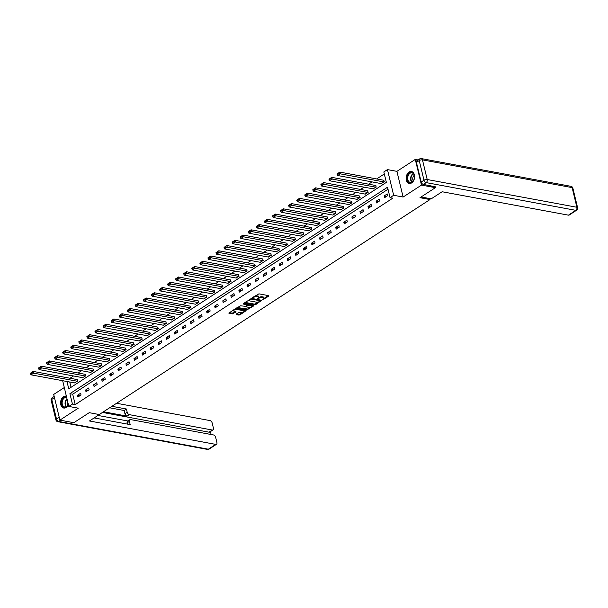 <?xml version="1.0" encoding="UTF-8"?>
<svg xmlns="http://www.w3.org/2000/svg" width="608" height="608" viewBox="0 0 608 608"><rect width="100%" height="100%" fill="white"/><g stroke="black" fill="none" stroke-linecap="round" stroke-linejoin="round"><path stroke-width="0.91" d="M262.679 299.767L268.812 296.104L268.774 295.67L258.94 293.846L252.495 297.586L253.954 297.274A2.447 0.973 166.4 0 1 257.328 296.537L258.149 296.689A2.447 0.973 166.4 0 1 258.902 297.175A2.447 0.973 166.4 0 1 258.271 298.072L257.602 298.824L259.038 298.216A2.447 0.973 166.4 0 1 262.405 297.479L263.226 297.631A2.447 0.973 166.4 0 1 263.978 298.118A2.447 0.973 166.4 0 1 263.348 299.014L262.679 299.767M64.167 408.074L64.182 408.082A6.027 4.142 -79.5 0 0 64.182 408.082A6.027 4.142 -79.5 0 1 62.138 398.795A6.027 4.142 -79.5 0 1 66.34 396.218A6.072 4.165 -79.5 0 0 65.93 396.097A6.072 4.165 -79.5 0 0 63.513 396.652A6.072 4.165 -79.5 0 0 60.58 403.036A6.072 4.165 -79.5 0 0 63.718 408.036A6.072 4.165 -79.5 0 0 66.128 407.482A6.072 4.165 -79.5 0 0 68.377 404.624M411.669 182.886A6.072 4.165 -79.5 0 0 414.603 176.502A6.072 4.165 -79.5 0 0 411.472 171.502A6.072 4.165 -79.5 0 0 409.055 172.056A6.072 4.165 -79.5 0 0 406.121 178.44A6.072 4.165 -79.5 0 0 409.26 183.441A6.072 4.165 -79.5 0 0 411.669 182.886M236.094 314.154L236.132 314.579L238.891 315.096L239.947 314.86L246.134 310.688L236.071 308.72L235.015 308.948L228.828 313.12L232.393 313.888L236.01 311.995L235.972 311.562L234.323 311.258A2.044 0.813 166.4 0 1 233.692 310.855A2.044 0.813 166.4 0 1 234.794 309.806A2.044 0.813 166.4 0 1 237.036 309.487L243.512 310.688A2.044 0.813 166.4 0 1 244.135 311.091A2.044 0.813 166.4 0 1 243.033 312.14A2.044 0.813 166.4 0 1 240.791 312.451L238.663 312.482L236.094 314.154M388.01 189.232L72.702 394.182L75.217 404.594L72.436 404.077L68.81 406.425L62.677 380.699M435.138 186.603L435.396 187.682L419.984 197.699L430 199.553L99.248 414.534L89.232 412.672L73.819 422.697L59.911 420.12L78.272 408.181L68.81 406.425M435.396 187.682L421.488 185.098L415.272 159.418L396.91 171.357L387.448 169.602L393.665 195.282L390.04 197.638L387.524 187.226L69.912 393.665L72.436 404.077M396.91 171.357L403.127 197.038L421.488 185.098M403.127 197.038L393.665 195.282M75.217 404.594L392.829 198.155L390.04 197.638M254.684 304.828L255.74 304.6L261.691 300.276L251.856 298.452L244.811 302.579L244.849 303.004L254.684 304.828L254.516 304.137L258.719 301.857M253.832 305.839L246.787 309.958L236.725 307.99L240.532 305.809L245.579 306.326L247.471 304.935L243.086 304.015L243.8 303.552L253.794 305.406L253.832 305.839L253.726 305.391M64.25 387.577L53.694 394.44L59.911 420.12M418.068 159.942L415.272 159.418M430 199.553L429.757 198.573M387.258 193.937L384.15 195.958L384.575 197.691L387.676 195.677L387.258 193.937M379.187 199.188L376.086 201.202L376.504 202.935L379.605 200.921L379.187 199.188M371.116 204.432L368.015 206.446L368.433 208.179L371.541 206.165L371.116 204.432M363.052 209.676L359.944 211.69L360.362 213.431L363.47 211.409L363.052 209.676M354.981 214.92L351.872 216.934L352.298 218.675L355.399 216.653L354.981 214.92M346.91 220.164L343.809 222.186L344.227 223.919L347.328 221.897L346.91 220.164M338.838 225.408L335.738 227.43L336.156 229.163L339.256 227.149L338.838 225.408M330.767 230.652L327.666 232.674L328.084 234.407L331.193 232.393L330.767 230.652M322.704 235.904L319.595 237.918L320.013 239.651L323.122 237.637L322.704 235.904M314.632 241.148L311.524 243.162L311.95 244.895L315.05 242.881L314.632 241.148M306.561 246.392L303.46 248.406L303.878 250.146L306.979 248.125L306.561 246.392M298.49 251.636L295.389 253.65L295.807 255.39L298.916 253.369L298.49 251.636M290.419 256.88L287.318 258.894L287.736 260.634L290.844 258.613L290.419 256.88M282.355 262.124L279.247 264.146L279.672 265.878L282.773 263.857L282.355 262.124M274.284 267.368L271.183 269.39L271.601 271.122L274.702 269.108L274.284 267.368M266.213 272.612L263.112 274.634L263.53 276.366L266.631 274.352L266.213 272.612M258.142 277.864L255.041 279.878L255.459 281.61L258.567 279.596L258.142 277.864M250.078 283.108L246.97 285.122L247.388 286.854L250.496 284.84L250.078 283.108M242.007 288.352L238.898 290.366L239.324 292.106L242.425 290.084L242.007 288.352M233.936 293.596L230.835 295.61L231.253 297.35L234.354 295.328L233.936 293.596M225.864 298.84L222.764 300.861L223.182 302.594L226.282 300.572L225.864 298.84M217.793 304.084L214.692 306.105L215.11 307.838L218.219 305.824L217.793 304.084M209.73 309.328L206.621 311.349L207.047 313.082L210.148 311.068L209.73 309.328M201.658 314.572L198.558 316.593L198.976 318.326L202.076 316.312L201.658 314.572M193.587 319.823L190.486 321.837L190.904 323.57L194.005 321.556L193.587 319.823M185.516 325.067L182.415 327.081L182.833 328.814L185.942 326.8L185.516 325.067M177.452 330.311L174.344 332.325L174.762 334.066L177.87 332.044L177.452 330.311M169.381 335.555L166.273 337.569L166.698 339.31L169.799 337.288L169.381 335.555M161.31 340.799L158.209 342.821L158.627 344.554L161.728 342.532L161.31 340.799M153.239 346.043L150.138 348.065L150.556 349.798L153.657 347.784L153.239 346.043M145.168 351.287L142.067 353.309L142.485 355.042L145.593 353.028L145.168 351.287M137.104 356.539L133.996 358.553L134.421 360.286L137.522 358.272L137.104 356.539M129.033 361.783L125.924 363.797L126.35 365.53L129.451 363.516L129.033 361.783M120.962 367.027L117.861 369.041L118.279 370.781L121.38 368.76L120.962 367.027M112.89 372.271L109.79 374.285L110.208 376.025L113.316 374.004L112.89 372.271M104.827 377.515L101.718 379.536L102.136 381.269L105.245 379.248L104.827 377.515M96.756 382.759L93.647 384.78L94.073 386.513L97.174 384.499L96.756 382.759M88.684 388.003L85.584 390.024L86.002 391.757L89.102 389.743L88.684 388.003M80.613 393.247L77.512 395.268L77.93 397.001L81.031 394.987L80.613 393.247M384.317 173.964L376.671 178.934M372.096 181.906L368.6 184.178M364.032 187.15L360.529 189.422M355.961 192.394L352.458 194.674M347.89 197.638L344.394 199.918M339.819 202.89L336.323 205.162M331.748 208.134L328.252 210.406M323.684 213.378L320.18 215.65M315.613 218.622L312.109 220.894M307.542 223.866L304.046 226.138M299.47 229.11L295.974 231.382M291.407 234.354L287.903 236.634M283.336 239.598L279.832 241.878M275.264 244.849L271.768 247.122M267.193 250.093L263.697 252.366M259.122 255.337L255.626 257.61M251.058 260.581L247.555 262.854M242.987 265.825L239.484 268.098M234.916 271.069L231.42 273.349M226.845 276.313L223.349 278.593M218.774 281.565L215.278 283.837M210.71 286.809L207.206 289.081M202.639 292.053L199.143 294.325M194.568 297.297L191.072 299.569M186.496 302.541L183 304.813M178.433 307.785L174.929 310.057M170.362 313.029L166.858 315.309M162.29 318.273L158.794 320.553M154.219 323.524L150.723 325.797M146.148 328.768L142.652 331.041M138.084 334.012L134.581 336.285M130.013 339.256L126.51 341.529M121.942 344.5L118.446 346.773M113.871 349.744L110.375 352.017M105.807 354.988L102.304 357.268M97.736 360.24L94.232 362.512M89.665 365.484L86.169 367.756M81.594 370.728L78.098 373M73.522 375.972L70.026 378.244M69.753 382.014L71.037 387.311M381.163 183.586L384.317 181.792L383.64 180.226M373.092 188.83L376.246 187.036L375.569 185.47M365.02 194.074L368.182 192.288L367.498 190.714M356.949 199.318L360.111 197.532L359.434 195.966M348.886 204.569L352.04 202.776L351.363 201.21M340.814 209.813L343.968 208.02L343.292 206.454M332.743 215.057L335.905 213.264L335.221 211.698M324.672 220.301L327.834 218.508L327.157 216.942M316.601 225.545L319.762 223.752L319.086 222.186M308.537 230.789L311.691 229.003L311.015 227.43M300.466 236.033L303.62 234.247L302.944 232.674M292.395 241.277L295.556 239.491L294.872 237.926M284.324 246.529L287.485 244.735L286.809 243.17M276.26 251.773L279.414 249.979L278.738 248.414M268.189 257.017L271.343 255.223L270.666 253.658M260.118 262.261L263.279 260.467L262.595 258.902M252.046 267.505L255.208 265.711L254.524 264.146M243.975 272.749L247.137 270.963L246.46 269.39M235.912 277.993L239.066 276.207L238.389 274.641M227.84 283.244L230.994 281.451L230.318 279.885M219.769 288.488L222.931 286.695L222.247 285.129M211.698 293.732L214.86 291.939L214.183 290.373M203.627 298.976L206.788 297.183L206.112 295.617M195.563 304.22L198.717 302.427L198.041 300.861M187.492 309.464L190.646 307.671L189.97 306.105M179.421 314.708L182.582 312.922L181.898 311.349M171.35 319.952L174.511 318.166L173.835 316.601M163.286 325.204L166.44 323.41L165.764 321.845M155.215 330.448L158.369 328.654L157.692 327.089M147.144 335.692L150.305 333.898L149.621 332.333M139.072 340.936L142.234 339.142L141.558 337.577M131.001 346.18L134.163 344.386L133.486 342.821M122.938 351.424L126.092 349.638L125.415 348.065M114.866 356.668L118.02 354.882L117.344 353.309M106.795 361.912L109.957 360.126L109.273 358.56M98.724 367.164L101.886 365.37L101.209 363.804M90.66 372.408L93.814 370.614L93.138 369.048M82.589 377.652L85.743 375.858L85.067 374.292M74.518 382.896L77.68 381.102L76.996 379.536M66.971 381.497L68.742 388.808L386.346 182.37L383.83 171.958L387.448 169.602M72.702 394.182L69.912 393.665M384.15 195.958L386.559 196.407M376.086 201.202L378.488 201.651M368.015 206.446L370.416 206.895M359.944 211.69L362.345 212.139M351.872 216.934L354.282 217.383M343.809 222.186L346.21 222.627M335.738 227.43L338.139 227.871M327.666 232.674L330.068 233.115M319.595 237.918L322.004 238.366M311.524 243.162L313.933 243.61M303.46 248.406L305.862 248.854M295.389 253.65L297.791 254.098M287.318 258.894L289.72 259.342M279.247 264.146L281.656 264.586M271.183 269.39L273.585 269.83M263.112 274.634L265.514 275.074M255.041 279.878L257.442 280.326M246.97 285.122L249.379 285.57M238.898 290.366L241.308 290.814M230.835 295.61L233.236 296.058M222.764 300.861L225.165 301.302M214.692 306.105L217.094 306.546M206.621 311.349L209.03 311.79M198.558 316.593L200.959 317.042M190.486 321.837L192.888 322.286M182.415 327.081L184.817 327.53M174.344 332.325L176.746 332.774M166.273 337.569L168.682 338.018M158.209 342.821L160.611 343.262M150.138 348.065L152.54 348.506M142.067 353.309L144.468 353.75M133.996 358.553L136.405 359.001M125.924 363.797L128.334 364.245M117.861 369.041L120.262 369.489M109.79 374.285L112.191 374.733M101.718 379.536L104.12 379.977M93.647 384.78L96.056 385.221M85.584 390.024L87.985 390.465M77.512 395.268L79.914 395.717M263.978 298.118L263.811 297.418A2.447 0.973 166.4 0 0 263.059 296.94L263.226 297.631M258.826 297.548L258.864 297.517A2.447 0.973 166.4 0 1 262.238 296.788L263.059 296.94M258.902 297.175L258.727 296.476A2.447 0.973 166.4 0 0 257.982 295.997L258.149 296.689M254.737 296.126A2.447 0.973 166.4 0 1 257.161 295.845L257.982 295.997M263.902 298.49L268.356 295.594M245.1 302.389L254.516 304.137M260.528 300.679L261.273 300.2M260.406 300.93L251.75 299.03L250.276 299.668A2.447 0.973 166.4 0 0 249.645 300.565A2.447 0.973 166.4 0 0 250.397 301.044L256.295 302.138A2.447 0.973 166.4 0 0 259.669 301.408L260.406 300.93M260.277 300.208L260.543 300.732M249.554 299.493A2.447 0.973 166.4 0 0 249.478 299.873L249.645 300.565M253.376 305.33L251.948 306.265M250.671 307.086L247.676 309.039L247.844 309.73M237.204 307.519L247.676 309.039M247.471 304.935L247.289 304.198M248.657 307.321A2.044 0.813 166.4 0 0 250.899 307.002A2.044 0.813 166.4 0 0 252.001 305.953A2.044 0.813 166.4 0 0 251.378 305.55L249.098 305.132L246.339 306.462L246.377 306.896L248.657 307.321M252.001 305.953L251.834 305.262A2.044 0.813 166.4 0 0 251.628 305.003M248.543 304.433L247.874 304.661L248.041 305.36M247.471 304.927L247.874 304.661M244.135 311.091L243.968 310.399A2.044 0.813 166.4 0 0 243.762 310.141M236.284 308.758A2.044 0.813 166.4 0 0 234.924 309.001M233.563 309.89A2.044 0.813 166.4 0 0 233.525 310.156L233.692 310.855M229.307 312.656L232.226 313.196L235.554 311.486M236.383 313.964L239.78 314.169L242.736 312.246M244.097 311.364L245.48 310.46M383.952 180.287L339.842 172.11L340.26 173.842L384.058 181.959M381.474 183.646L337.668 175.522L337.212 174.618L339.021 173.44L338.854 172.748L337.045 173.926L337.212 174.618M339.021 173.44L340.26 173.842L337.668 175.522M338.854 172.748L339.842 172.11M408.082 174.633A5.252 3.602 100.5 0 1 411.996 172.444A5.252 3.602 100.5 0 1 414.466 176.464A5.252 3.602 100.5 0 1 413.835 179.884A5.252 3.602 100.5 0 1 413.539 180.477A5.252 3.602 100.5 0 1 408.348 181.86A5.252 3.602 100.5 0 1 408.082 174.633M414.474 176.533A4.864 3.336 -79.5 0 0 411.973 172.824A4.864 3.336 -79.5 0 0 408.561 174.899A4.864 3.336 -79.5 0 0 410.202 182.385A4.864 3.336 -79.5 0 0 413.615 180.31A4.864 3.336 -79.5 0 0 413.866 179.824M414.284 175.355A3.466 2.379 -79.5 0 0 413.349 176.434A3.466 2.379 -79.5 0 0 413.258 180.85M411.905 171.623L411.928 171.631A6.027 4.142 -79.5 0 0 411.905 171.623A6.027 4.142 -79.5 0 0 407.679 174.2A6.027 4.142 -79.5 0 0 409.708 183.487A6.027 4.142 -79.5 0 0 409.724 183.487L409.724 183.487M68.324 404.404A5.252 3.602 100.5 0 1 68.294 404.48A5.252 3.602 100.5 0 1 67.997 405.072A5.252 3.602 100.5 0 1 62.806 406.456A5.252 3.602 100.5 0 1 62.54 399.228A5.252 3.602 100.5 0 1 66.546 397.07M66.644 397.472A4.864 3.336 -79.5 0 0 66.432 397.419A4.864 3.336 -79.5 0 0 63.019 399.494A4.864 3.336 -79.5 0 0 64.661 406.98A4.864 3.336 -79.5 0 0 68.073 404.905A4.864 3.336 -79.5 0 0 68.324 404.419M67.602 401.432A3.466 2.379 -79.5 0 0 67.716 405.445M421.108 196.969L431.216 198.839L442.13 191.748L568.434 215.156L575.837 210.345L426.155 182.605L423.366 184.422L435.168 186.74M416.434 162.389L421.192 182.035L423.981 180.219L419.231 160.573L416.434 162.389A2.333 1.421 -123 0 1 416.837 160.74L419.626 158.924A2.333 1.421 57 0 0 419.231 160.573A2.333 0.927 166.4 0 1 422.454 159.874L427.204 179.52L576.886 207.26L572.128 187.614L422.454 159.874A2.333 1.604 -79.5 0 0 421.329 158.589A2.333 2.333 0 0 0 419.626 158.924M572.85 188.077A2.333 2.333 0 0 0 571.003 186.329A2.333 1.604 -79.5 0 1 572.128 187.614A2.333 0.927 -13.6 0 1 572.85 188.077L577.6 207.716A2.333 0.927 166.4 0 0 576.886 207.26A2.333 1.604 -79.5 0 1 575.837 210.345A2.333 1.421 57 0 0 576.604 210.224L569.21 215.034A2.333 1.421 -123 0 1 568.434 215.156M423.366 184.422A2.333 1.421 -123 0 1 421.192 182.035M100.366 413.888L89.452 420.979L215.756 444.387A2.333 1.421 57 0 0 216.524 444.266A2.333 1.421 57 0 0 216.927 442.616L215.65 437.342A2.333 1.421 57 0 0 213.476 434.948L130.568 419.588A2.333 1.421 57 0 0 129.8 419.71A2.333 1.421 57 0 0 129.398 421.359L127.125 422.841A2.333 1.421 -123 0 1 127.52 421.192L129.8 419.71M94.134 417.939L130.188 424.62L129.398 421.359M213.051 429.902L209.737 432.052A2.333 1.421 -123 0 1 208.97 432.174L212.283 430.023A2.333 1.421 57 0 0 213.051 429.902A2.333 1.421 57 0 0 213.446 428.252L212.169 422.978A2.333 1.421 57 0 0 209.996 420.584L116.576 403.271M211.136 434.515L210.429 431.604M127.201 412.27A2.333 1.421 57 0 0 129.375 414.656L127.095 416.138A2.333 1.421 -123 0 1 124.929 413.744L127.201 412.27L126.411 409.002L111.895 406.311M212.283 430.023L129.375 414.656M97.964 415.446L127.84 420.979M127.095 416.138L103.504 411.768M208.97 432.174L102.471 412.437M124.929 413.744L124.138 410.484L109.622 407.793M124.138 410.484L126.411 409.002M127.429 424.11L127.125 422.841M375.881 185.531L331.77 177.354L332.188 179.086L375.987 187.211M373.403 188.89L329.604 180.774L329.141 179.862L330.95 178.684L330.782 177.992L328.974 179.17L329.141 179.862M330.95 178.684L332.188 179.086L329.604 180.774M330.782 177.992L331.77 177.354M367.817 190.775L323.699 182.598L324.117 184.338L367.924 192.455M365.332 194.134L321.533 186.018L321.07 185.106L322.878 183.935L322.711 183.236L320.902 184.414L321.07 185.106M322.878 183.935L324.117 184.338L321.533 186.018M322.711 183.236L323.699 182.598M359.746 196.019L315.628 187.842L316.046 189.582L359.852 197.699M357.268 199.378L313.462 191.262L312.998 190.357L314.815 189.179L314.648 188.48L312.831 189.658L312.998 190.357M314.815 189.179L316.046 189.582L313.462 191.262M314.648 188.48L315.628 187.842M351.675 201.263L307.557 193.086L307.982 194.826L351.781 202.943M349.197 204.622L305.391 196.506L304.935 195.601L306.744 194.423L306.576 193.732L304.768 194.902L304.935 195.601M306.744 194.423L307.982 194.826L305.391 196.506M306.576 193.732L307.557 193.086M343.604 206.507L299.493 198.337L299.911 200.07L343.71 208.187M341.126 209.866L297.327 201.75L296.864 200.845L298.672 199.667L298.505 198.976L296.696 200.146L296.864 200.845M298.672 199.667L299.911 200.07L297.327 201.75M298.505 198.976L299.493 198.337M335.54 211.759L291.422 203.581L291.84 205.314L335.646 213.431M333.055 215.11L289.256 206.994L288.792 206.089L290.601 204.911L290.434 204.22L288.625 205.398L288.792 206.089M290.601 204.911L291.84 205.314L289.256 206.994M290.434 204.22L291.422 203.581M327.469 217.003L283.351 208.825L283.769 210.558L327.575 218.675M324.984 220.362L281.185 212.238L280.721 211.333L282.538 210.155L282.363 209.464L280.554 210.642L280.721 211.333M282.538 210.155L283.769 210.558L281.185 212.238M282.363 209.464L283.351 208.825M319.398 222.247L275.28 214.069L275.705 215.802L319.504 223.926M316.92 225.606L273.114 217.489L272.658 216.577L274.466 215.399L274.299 214.708L272.483 215.886L272.658 216.577M274.466 215.399L275.705 215.802L273.114 217.489M274.299 214.708L275.28 214.069M311.326 227.491L267.216 219.313L267.634 221.046L311.433 229.17M308.849 230.85L265.042 222.733L264.586 221.821L266.395 220.651L266.228 219.952L264.419 221.13L264.586 221.821M266.395 220.651L267.634 221.046L265.042 222.733M266.228 219.952L267.216 219.313M303.255 232.735L259.145 224.557L259.563 226.298L303.362 234.414M300.778 236.094L256.979 227.977L256.515 227.065L258.324 225.895L258.157 225.196L256.348 226.374L256.515 227.065M258.324 225.895L259.563 226.298L256.979 227.977M258.157 225.196L259.145 224.557M295.192 237.979L251.074 229.801L251.492 231.542L295.298 239.658M292.706 241.338L248.908 233.221L248.444 232.317L250.253 231.139L250.086 230.44L248.277 231.618L248.444 232.317M250.253 231.139L251.492 231.542L248.908 233.221M250.086 230.44L251.074 229.801M287.12 243.223L243.002 235.053L243.42 236.786L287.227 244.902M284.643 246.582L240.836 238.465L240.373 237.561L242.189 236.383L242.022 235.691L240.206 236.862L240.373 237.561M242.189 236.383L243.42 236.786L240.836 238.465M242.022 235.691L243.002 235.053M279.049 248.467L234.931 240.297L235.357 242.03L279.156 250.146M276.572 251.826L232.765 243.709L232.309 242.805L234.118 241.627L233.951 240.935L232.142 242.113L232.309 242.805M234.118 241.627L235.357 242.03L232.765 243.709M233.951 240.935L234.931 240.297M270.978 253.718L226.868 245.541L227.286 247.274L271.084 255.39M268.5 257.07L224.702 248.953L224.238 248.049L226.047 246.871L225.88 246.179L224.071 247.357L224.238 248.049M226.047 246.871L227.286 247.274L224.702 248.953M225.88 246.179L226.868 245.541M262.907 258.962L218.796 250.785L219.214 252.518L263.013 260.634M260.429 262.322L216.63 254.197L216.167 253.293L217.976 252.115L217.808 251.423L216 252.601L216.167 253.293M217.976 252.115L219.214 252.518L216.63 254.197M217.808 251.423L218.796 250.785M254.843 264.206L210.725 256.029L211.143 257.762L254.95 265.886M252.358 267.566L208.559 259.449L208.096 258.537L209.912 257.359L209.737 256.667L207.928 257.845L208.096 258.537M209.912 257.359L211.143 257.762L208.559 259.449M209.737 256.667L210.725 256.029M246.772 269.45L202.654 261.273L203.08 263.013L246.878 271.13M244.294 272.81L200.488 264.693L200.032 263.781L201.841 262.61L201.674 261.911L199.857 263.089L200.032 263.781M201.841 262.61L203.08 263.013L200.488 264.693M201.674 261.911L202.654 261.273M238.701 274.694L194.59 266.517L195.008 268.257L238.807 276.374M236.223 278.054L192.417 269.937L191.961 269.032L193.77 267.854L193.602 267.155L191.794 268.333L191.961 269.032M193.77 267.854L195.008 268.257L192.417 269.937M193.602 267.155L194.59 266.517M230.63 279.938L186.519 271.761L186.937 273.501L230.736 281.618M228.152 283.298L184.353 275.181L183.89 274.276L185.698 273.098L185.531 272.407L183.722 273.577L183.89 274.276M185.698 273.098L186.937 273.501L184.353 275.181M185.531 272.407L186.519 271.761M222.566 285.182L178.448 277.012L178.866 278.745L222.672 286.862M220.081 288.542L176.282 280.425L175.818 279.52L177.627 278.342L177.46 277.651L175.651 278.821L175.818 279.52M177.627 278.342L178.866 278.745L176.282 280.425M177.46 277.651L178.448 277.012M214.495 290.434L170.377 282.256L170.795 283.989L214.601 292.106M212.01 293.786L168.211 285.669L167.747 284.764L169.564 283.586L169.396 282.895L167.58 284.073L167.747 284.764M169.564 283.586L170.795 283.989L168.211 285.669M169.396 282.895L170.377 282.256M206.424 295.678L162.306 287.5L162.731 289.233L206.53 297.35M203.946 299.037L160.14 290.913L159.684 290.008L161.492 288.83L161.325 288.139L159.516 289.317L159.684 290.008M161.492 288.83L162.731 289.233L160.14 290.913M161.325 288.139L162.306 287.5M198.352 300.922L154.242 292.744L154.66 294.477L198.459 302.594M195.875 304.281L152.076 296.164L151.612 295.252L153.421 294.074L153.254 293.383L151.445 294.561L151.612 295.252M153.421 294.074L154.66 294.477L152.076 296.164M153.254 293.383L154.242 292.744M190.281 306.166L146.171 297.988L146.589 299.721L190.388 307.846M187.804 309.525L144.005 301.408L143.541 300.496L145.35 299.318L145.183 298.627L143.374 299.805L143.541 300.496M145.35 299.318L146.589 299.721L144.005 301.408M145.183 298.627L146.171 297.988M182.218 311.41L138.1 303.232L138.518 304.973L182.324 313.09M179.732 314.769L135.934 306.652L135.47 305.74L137.279 304.57L137.112 303.871L135.303 305.049L135.47 305.74M137.279 304.57L138.518 304.973L135.934 306.652M137.112 303.871L138.1 303.232M174.146 316.654L130.028 308.476L130.446 310.217L174.253 318.334M171.669 320.013L127.862 311.896L127.399 310.992L129.215 309.814L129.048 309.115L127.232 310.293L127.399 310.992M129.215 309.814L130.446 310.217L127.862 311.896M129.048 309.115L130.028 308.476M166.075 321.898L121.957 313.728L122.383 315.461L166.182 323.578M163.598 325.257L119.791 317.14L119.335 316.236L121.144 315.058L120.977 314.366L119.168 315.537L119.335 316.236M121.144 315.058L122.383 315.461L119.791 317.14M120.977 314.366L121.957 313.728M158.004 327.142L113.894 318.972L114.312 320.705L158.11 328.822M155.526 330.501L111.728 322.384L111.264 321.48L113.073 320.302L112.906 319.61L111.097 320.788L111.264 321.48M113.073 320.302L114.312 320.705L111.728 322.384M112.906 319.61L113.894 318.972M149.94 332.394L105.822 324.216L106.24 325.949L150.047 334.066M147.455 335.745L103.656 327.628L103.193 326.724L105.002 325.546L104.834 324.854L103.026 326.032L103.193 326.724M105.002 325.546L106.24 325.949L103.656 327.628M104.834 324.854L105.822 324.216M141.869 337.638L97.751 329.46L98.169 331.193L141.976 339.31M139.384 340.997L95.585 332.872L95.122 331.968L96.938 330.79L96.763 330.098L94.954 331.276L95.122 331.968M96.938 330.79L98.169 331.193L95.585 332.872M96.763 330.098L97.751 329.46M133.798 342.882L89.68 334.704L90.106 336.437L133.904 344.561M131.32 346.241L87.514 338.124L87.058 337.212L88.867 336.034L88.7 335.342L86.883 336.52L87.058 337.212M88.867 336.034L90.106 336.437L87.514 338.124M88.7 335.342L89.68 334.704M125.727 348.126L81.616 339.948L82.034 341.681L125.833 349.805M123.249 351.485L79.443 343.368L78.987 342.456L80.796 341.286L80.628 340.586L78.82 341.764L78.987 342.456M80.796 341.286L82.034 341.681L79.443 343.368M80.628 340.586L81.616 339.948M117.656 353.37L73.545 345.192L73.963 346.932L117.762 355.049M115.178 356.729L71.379 348.612L70.916 347.708L72.724 346.53L72.557 345.83L70.748 347.008L70.916 347.708M72.724 346.53L73.963 346.932L71.379 348.612M72.557 345.83L73.545 345.192M109.592 358.614L65.474 350.436L65.892 352.176L109.698 360.293M107.107 361.973L63.308 353.856L62.844 352.952L64.653 351.774L64.486 351.074L62.677 352.252L62.844 352.952M64.653 351.774L65.892 352.176L63.308 353.856M64.486 351.074L65.474 350.436M101.521 363.858L57.403 355.688L57.821 357.42L101.627 365.537M99.043 367.217L55.237 359.1L54.773 358.196L56.59 357.018L56.422 356.326L54.606 357.496L54.773 358.196M56.59 357.018L57.821 357.42L55.237 359.1M56.422 356.326L57.403 355.688M93.45 369.109L49.332 360.932L49.757 362.664L93.556 370.781M90.972 372.461L47.166 364.344L46.71 363.44L48.518 362.262L48.351 361.57L46.542 362.748L46.71 363.44M48.518 362.262L49.757 362.664L47.166 364.344M48.351 361.57L49.332 360.932M85.378 374.353L41.268 366.176L41.686 367.908L85.485 376.025M82.901 377.712L39.102 369.588L38.638 368.684L40.447 367.506L40.28 366.814L38.471 367.992L38.638 368.684M40.447 367.506L41.686 367.908L39.102 369.588M40.28 366.814L41.268 366.176M77.315 379.597L33.197 371.42L33.615 373.152L77.421 381.269M74.83 382.956L31.031 374.832L30.567 373.928L32.376 372.75L32.209 372.058L30.4 373.236L30.567 373.928M32.376 372.75L33.615 373.152L31.031 374.832M32.209 372.058L33.197 371.42M263.279 299.06L263.416 299.607M253.126 297.175L253.255 297.722M258.202 298.118L258.339 298.665M262.238 296.788L262.405 297.479M258.864 297.517L259.038 298.216M257.161 295.845L257.328 296.537M253.825 296.719L253.954 297.274M268.706 295.655L268.812 296.104M244.758 302.617L244.849 303.004M261.622 300.261L261.729 300.709M255.565 303.909L255.74 304.6M260.224 300.002L260.376 300.626M251.606 298.437L251.75 299.03M250.876 298.634L251.013 299.189M250.139 299.113L250.276 299.668M246.62 309.267L246.787 309.958M236.862 307.747L236.953 308.142M247.091 304.167L247.236 304.783M251.226 304.927L251.378 305.55M248.946 304.509L249.098 305.132M246.21 305.915L246.339 306.462M243.36 310.065L243.512 310.688M236.884 308.872L237.036 309.487M235.904 311.547L236.01 311.995M233.282 312.968L233.449 313.66M232.226 313.196L232.393 313.888M228.965 312.877L229.064 313.272M245.83 310.528L245.936 310.969M239.78 314.169L239.947 314.86M238.724 314.397L238.891 315.096M236.041 314.192L236.132 314.579M411.738 182.164A4.864 3.336 100.5 0 1 411.456 175.438A4.864 3.336 100.5 0 1 413.334 173.584M413.539 173.827A4.704 3.23 -79.5 0 0 411.821 175.575A4.704 3.23 -79.5 0 0 412.026 182.012M66.196 406.76A4.864 3.336 100.5 0 1 65.915 400.034A4.864 3.336 100.5 0 1 66.956 398.734M67.047 399.137A4.704 3.23 -79.5 0 0 66.28 400.17A4.704 3.23 -79.5 0 0 66.485 406.608M426.155 182.605A2.333 1.604 -79.5 0 0 427.204 179.52A2.333 0.927 -13.6 0 0 423.981 180.219A2.333 1.421 57 0 0 426.155 182.605M54.477 397.655L51.756 399.426L56.506 419.064L59.227 417.301M60.557 420.234L58.68 421.458L208.362 449.198L215.756 444.387M209.129 449.076A2.333 1.421 -123 0 1 208.362 449.198A2.333 1.604 -79.5 0 1 207.434 449.411A2.333 2.333 0 0 0 209.129 449.076L216.524 444.266M58.68 421.458A2.333 1.421 -123 0 1 56.506 419.064A2.333 0.927 -13.6 0 0 55.906 419.923A2.333 2.333 0 0 0 57.752 421.671A2.333 1.604 -79.5 0 0 58.68 421.458M51.756 399.426A2.333 1.421 -123 0 1 52.151 397.776A2.333 2.333 0 0 0 51.156 400.284A2.333 0.927 166.4 0 1 51.756 399.426M245.982 306.06L246.149 306.744M576.604 210.224A2.333 2.333 0 0 0 577.6 207.716M571.003 186.329L421.329 158.589M207.434 449.411L57.752 421.671M54.188 396.454L52.151 397.776M55.906 419.923L51.156 400.284"/></g></svg>
